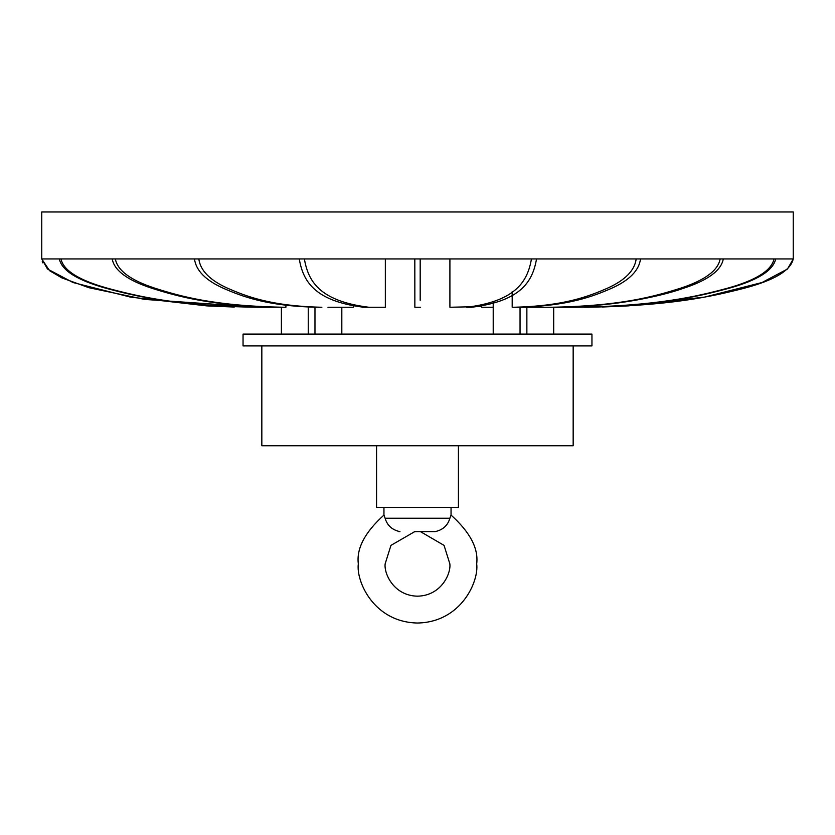 <?xml version="1.0" encoding="UTF-8"?>
<svg xmlns="http://www.w3.org/2000/svg" width="835" height="835" viewBox="0 0 835 835"><rect width="100%" height="100%" fill="white"/><g stroke="black" fill="none" stroke-linecap="round" stroke-linejoin="round"><path stroke-width="1.25" d="M589.385 307.238L583.863 307.259C669.785 306.163 712.464 296.383 744.058 288.284C774.233 280.33 790.63 270.55 793.24 258.944L775.684 258.944C773.2 270.53 757.648 280.299 729.038 288.242C698.905 296.331 659.139 306.101 576.567 307.259L520.048 307.259M550.641 307.259C620.937 306.101 654.797 296.331 680.441 288.242C704.813 280.299 718.048 270.53 720.156 258.944L723.308 258.944C721.179 270.519 707.934 280.289 683.594 288.242C671.288 292.647 655.287 296.634 635.612 300.214C615.113 303.888 586.306 307.176 553.793 307.259L550.641 307.259M234.291 307.05L206.704 305.881L130.375 297.083L72.989 282.522L47.511 269.016L41.75 258.944L49.515 270.655L61.915 277.919L88.886 287.699L144.612 299.41L258.433 307.259C176.738 306.163 136.147 296.383 106.097 288.284C77.394 280.33 61.811 270.55 59.316 258.944L41.75 258.944L41.75 211.975L793.25 211.975L793.25 258.944L787.488 269.016L762.011 282.522L704.625 297.083L628.296 305.881L602.463 307.009M281.395 307.259L260.092 307.259C177.521 306.101 137.754 296.331 107.621 288.242C79.012 280.299 63.46 270.53 60.976 258.944L112.193 258.944C114.301 270.55 127.557 280.33 151.949 288.284C177.49 296.383 211.986 306.163 281.426 307.259L282.689 307.259L281.426 307.259M285.904 304.671L285.904 307.259L284.589 307.259C214.407 306.101 180.61 296.331 154.997 288.242C130.678 280.299 117.464 270.53 115.355 258.944L194.471 258.944C196.006 270.55 205.65 280.33 223.383 288.284C241.952 296.383 267.043 306.163 317.53 307.259L321.872 307.259C270.843 306.101 246.262 296.331 227.642 288.242C209.961 280.299 200.348 270.53 198.813 258.944L299.243 258.944C303.032 280.383 313.532 301.028 363.716 307.259M385.342 258.944L385.342 307.259L368.82 307.259C318.354 300.924 308.24 280.372 304.347 258.944L414.818 258.944L414.818 260.374M420.182 300.287L420.182 258.944L531.467 258.944C527.657 280.383 517.084 301.028 466.546 307.259L471.65 307.259C522.47 300.924 532.657 280.372 536.571 258.944L636.186 258.944C634.652 270.55 625.008 280.33 607.275 288.284C588.706 296.383 563.615 306.163 513.128 307.259L512.189 307.259L512.189 291.645M516.531 307.238L517.47 307.259C568.499 306.101 593.08 296.331 611.7 288.242C629.381 280.299 638.994 270.53 640.528 258.944L720.156 258.944M723.308 258.944L774.024 258.944C771.54 270.55 755.946 280.33 727.243 288.284C697.204 296.383 656.613 306.163 574.908 307.259M516.531 307.259L513.128 307.259M481.586 305.62L481.586 307.259L493.214 307.259M449.908 258.944L449.908 307.259L481.586 306.539M420.6 307.259L414.859 307.259L414.818 258.944L420.182 258.944M353.414 306.466L353.414 307.259L327.957 307.259M284.589 307.259L282.689 307.249M258.433 307.259L260.092 307.259M420.182 259.267L420.182 274.569M420.182 275.352L420.182 287.981M420.182 288.503L420.182 300.068M42.22 261.741L42.627 262.806M573.165 345.909L573.165 445.744L261.835 445.744L261.835 345.909M591.952 345.909L243.048 345.909L243.048 334.094L591.952 334.094L591.952 345.909M458.425 445.744L458.425 507.482L376.575 507.482L376.575 445.744M449.898 518.211L385.102 518.211L383.954 515.091C364.916 532.239 356.368 548.491 358.319 563.844C355.94 581.15 373.694 622.211 417.5 623.025C461.306 622.211 479.06 581.15 476.681 563.844C478.632 548.491 470.084 532.239 451.046 515.091L449.898 518.211C447.79 525.497 442.832 529.974 435.045 531.634L414.243 531.634M414.734 531.634L420.443 531.634L444.053 545.38L449.846 563.844C451.14 573.301 441.433 595.741 417.5 596.18C393.567 595.741 383.86 573.301 385.154 563.844L390.947 545.38L414.734 531.634M385.102 518.211C387.242 525.528 392.189 529.995 399.955 531.634L398.608 531.551M451.046 515.091L451.046 507.482M383.954 515.091L383.954 507.482M60.976 258.944L59.316 258.944M115.355 258.944L112.193 258.944M198.813 258.944L194.471 258.944M304.347 258.944L299.243 258.944M536.571 258.944L531.467 258.944M640.528 258.944L636.186 258.944M775.684 258.944L774.024 258.944M493.214 302.166L493.214 334.094M520.048 307.155L520.048 334.094M281.395 307.249L281.395 334.094M308.24 306.873L308.24 334.094M362.505 307.259L370.041 307.259M574.49 307.259L576.943 307.259M258.057 307.259L260.51 307.259M341.818 334.094L341.818 307.259M314.972 334.094L314.972 307.259M553.699 334.094L553.699 307.259M526.864 334.094L526.864 307.259"/></g></svg>
